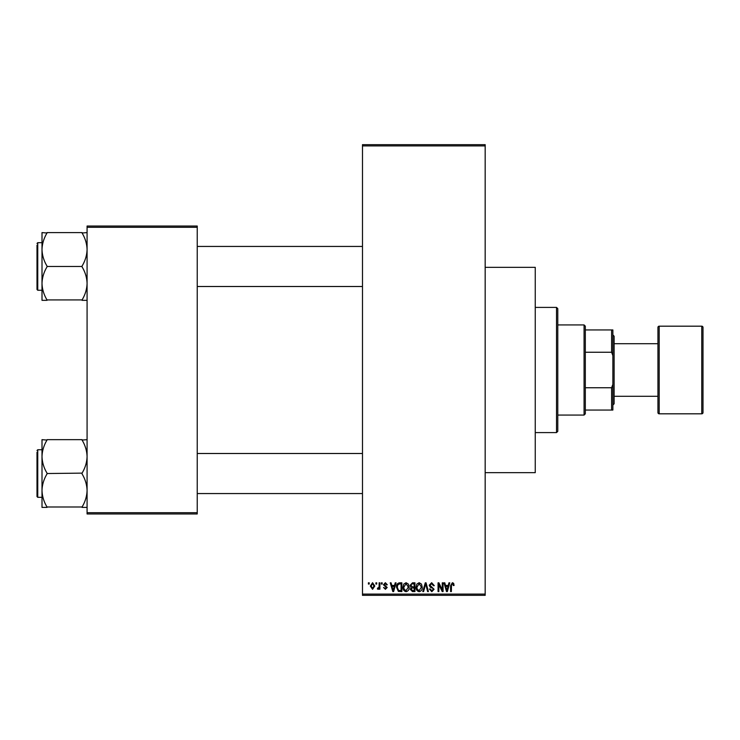 <?xml version="1.0" encoding="UTF-8"?>
<svg xmlns="http://www.w3.org/2000/svg" width="740" height="740" viewBox="0 0 740 740"><rect width="100%" height="100%" fill="white"/><g stroke="black" fill="none" stroke-linecap="round" stroke-linejoin="round"><path stroke-width="1.11" d="M485.172 267.344L535.251 267.344L535.251 472.657L485.172 472.657M375.92 584.073L375.92 582.824L376.716 582.824L376.716 584.073L375.92 584.073M379.102 586.126L379.102 582.824L379.897 582.824L379.897 589.197L379.102 589.197L379.102 588.18L378.159 589.308L377.4 588.966L377.622 588.05L378.954 587.421L379.102 586.126M381.378 584.073L381.378 582.824L382.173 582.824L382.173 584.073L381.378 584.073M383.431 584.766L385.355 582.704L387.298 584.757L386.502 584.868L385.3 583.62L384.226 584.609L387.187 587.486L385.392 589.308L383.542 587.486L385.364 588.393L386.391 587.615L383.431 584.766M394.54 585.433L395.225 582.824L396.057 582.824L393.634 591.584L392.801 591.584L390.257 582.824L391.09 582.824L391.784 585.433L394.54 585.433M406.075 582.704L408.36 584.082L409.146 587.088C409.322 589.567 408.295 591.112 406.075 591.695C403.892 591.121 402.865 589.623 403.004 587.19L403.8 584.045L406.075 582.704M419.164 582.704L421.449 584.082L422.235 587.088C422.411 589.567 421.384 591.112 419.164 591.695C416.981 591.121 415.954 589.623 416.093 587.19L416.879 584.045L419.164 582.704M452.381 582.704L453.629 583.324L454.101 585.433L453.306 585.553L452.344 583.731L451.483 584.387L451.372 591.584L450.577 591.584L450.577 585.636L452.381 582.704M362.489 594.091L485.172 594.091L485.172 595.339L362.489 595.339L362.489 144.661L485.172 144.661L485.172 145.91L362.489 145.91M485.172 594.091L485.172 145.91M448.255 585.433L448.94 582.824L449.781 582.824L447.358 591.584L446.516 591.584L443.972 582.824L444.805 582.824L445.499 585.433L448.255 585.433M442.27 589.836L442.27 582.824L443.066 582.824L443.066 591.584L442.215 591.584L438.857 584.554L438.857 591.584L438.052 591.584L438.052 582.824L438.913 582.824L442.27 589.836M429.182 585.248L431.661 582.704L434.297 585.664L433.501 585.775L431.587 583.731L429.977 585.229L434.075 589.299L431.809 591.695L429.404 589.077L430.208 588.966L431.781 590.668L433.279 589.262L433.029 588.374L430.393 587.329L429.182 585.248M422.771 591.584L425.269 582.824L426.046 582.824L428.414 591.584L427.591 591.584L425.713 583.841L423.604 591.584L422.771 591.584M410.062 585.396L412.485 582.824L414.955 582.824L414.955 591.584L412.476 591.584L410.284 589.382L411.144 587.541L410.062 585.396M396.52 587.245C396.307 584.757 397.315 583.277 399.535 582.824L401.866 582.824L401.866 591.584L398.37 591.417L396.52 587.245M370.342 586.071L372.562 582.704L374.782 586.006L372.562 589.308L370.342 586.071M368.409 584.073L368.409 582.824L369.204 582.824L369.204 584.073L368.409 584.073M87.08 226.033L197.238 226.033L197.238 227.282L87.08 227.282L87.08 226.033M197.238 512.718L197.238 513.967L87.08 513.967L87.08 512.718L197.238 512.718L197.238 227.282M87.08 512.718L87.08 227.282M447.247 589.012L447.987 586.459L445.767 586.459L446.877 590.668L447.247 589.012M419.154 590.668L421.439 587.07L419.173 583.731L416.888 587.218L417.231 589.197L419.154 590.668M414.16 590.557L414.16 587.939L411.829 588.023L411.089 589.234L412.772 590.557L414.16 590.557M414.16 586.913L414.16 583.841L411.644 583.952L410.857 585.386L412.587 586.913L414.16 586.913M406.066 590.668L408.351 587.07L406.084 583.731L403.8 587.218L404.142 589.197L406.066 590.668M401.071 590.557L401.071 583.841L399.637 583.841L397.63 585.118L397.315 587.264L398.527 590.381L401.071 590.557M393.523 589.012L394.272 586.459L392.052 586.459L393.162 590.668L393.523 589.012M372.581 588.393L373.987 586.006L372.544 583.62L371.138 586.006L372.581 588.393M556.526 432.595L556.526 307.405L557.784 308.654L557.784 431.346L556.526 432.595L535.251 432.595M556.526 307.405L535.251 307.405M42.004 456.599L42.004 490.463C42.189 484.672 43.864 479.159 47.018 473.933L47.018 473.128C43.873 467.967 42.208 462.454 42.004 456.599C42.189 450.808 43.864 445.295 47.018 440.069L42.004 439.662L42.004 456.599M42.004 449.744L37.749 449.744L37 450.493L37.749 449.744L37.749 497.317L37 496.568L37 452.251M87.08 439.662L82.066 440.069C85.202 445.23 86.876 450.734 87.08 456.599C86.895 462.389 85.22 467.902 82.066 473.128L47.018 473.526M82.066 439.662L47.018 439.662M82.066 473.526L82.066 473.933C85.202 479.095 86.876 484.608 87.08 490.463C86.895 496.253 85.22 501.766 82.066 506.993L47.018 506.993C43.873 501.831 42.208 496.327 42.004 490.463L42.004 507.399L47.018 507.399M82.066 507.399L87.08 507.399M584.073 324.934L585.322 326.183L585.322 413.817L584.073 415.066L584.073 324.934L557.784 324.934M585.322 329.938L612.868 329.938L612.868 410.062L611.61 410.062L611.61 387.751L612.868 384.384M585.322 387.751L611.61 387.751M612.868 355.616L611.61 352.249L611.61 329.938M585.322 352.249L611.61 352.249M585.322 410.062L611.61 410.062M701.751 413.817A1.249 1.249 0 0 0 703 412.569L703 327.432A1.249 1.249 0 0 0 701.751 326.183L659.183 326.183L659.183 413.817L701.751 413.817L701.751 326.183M614.117 396.289L657.934 396.289L657.934 412.569L657.934 327.432A1.249 1.249 0 0 1 659.183 326.183M657.934 412.569A1.249 1.249 0 0 0 659.183 413.817M612.868 334.952L614.117 336.2L614.117 403.8L612.868 405.048M657.934 396.289L657.934 343.712L614.117 343.712M657.934 327.432L657.934 343.712M87.08 232.601L82.066 233.008C85.202 238.169 86.876 243.673 87.08 249.537C86.895 255.328 85.22 260.841 82.066 266.067L82.066 266.872C85.202 272.033 86.876 277.546 87.08 283.401C86.895 289.192 85.22 294.705 82.066 299.931L47.018 299.931C43.873 294.77 42.208 289.266 42.004 283.401C42.189 277.611 43.864 272.098 47.018 266.872L47.018 266.067C43.873 260.906 42.208 255.393 42.004 249.537C42.189 243.747 43.864 238.234 47.018 233.008L42.004 232.601L42.004 300.338L47.018 300.338M42.004 242.683L37.749 242.683L37.749 290.256L37 289.507L37 245.19M82.066 232.601L47.018 232.601M82.066 266.474L47.018 266.474M82.066 300.338L87.08 300.338M37.749 497.317L42.004 497.317M362.489 493.562L197.238 493.562M362.489 453.5L197.238 453.5M197.238 246.439L362.489 246.439M197.238 286.5L362.489 286.5M584.073 415.066L557.784 415.066M37.749 290.256L42.004 290.256M37.749 242.683L37 243.432L37.749 242.683"/></g></svg>
